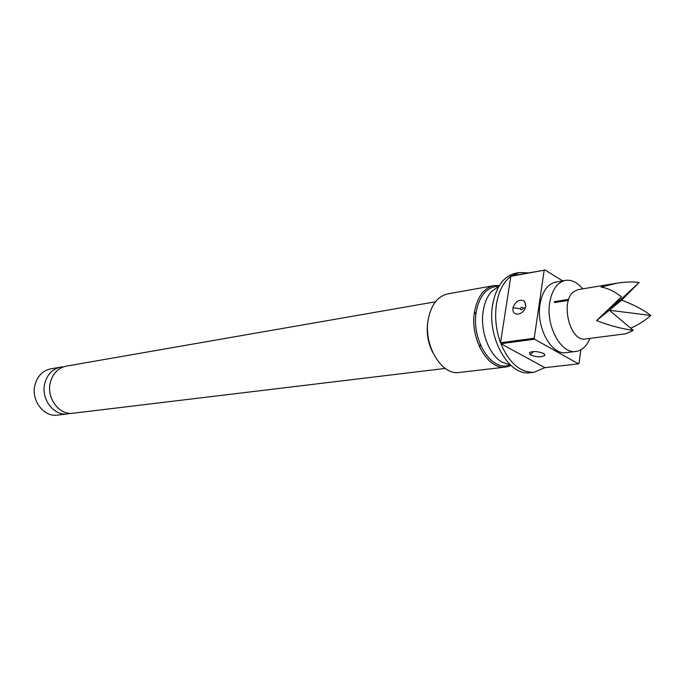 <?xml version="1.0" encoding="UTF-8"?>
<svg xmlns="http://www.w3.org/2000/svg" width="685" height="685" viewBox="0 0 685 685"><rect width="100%" height="100%" fill="white"/><g stroke="black" fill="none" stroke-linecap="round" stroke-linejoin="round"><path stroke-width="1.03" d="M63.499 366.86L60.674 367.117C52.831 368.83 47.59 374.036 44.953 382.744C40.312 398.293 53.524 416.249 67.567 413.894L70.341 413.329M596.592 320.589L621.432 296.828C614.65 291.45 607.852 288.179 601.028 287.041L616.688 283.23L578.286 289.575L574.03 291.476C559.713 300.903 569.886 342.44 585.564 338.964L625.842 333.749L633.308 330.393C621.543 328.774 609.299 325.503 596.592 320.589L609.308 310.236L633.308 330.393M616.688 283.23C625.02 281.886 632.52 281.621 639.191 282.425L621.697 300.133C634.104 304.885 643.789 309.997 650.75 315.477C645.553 320.195 638.874 324.45 630.722 328.218M582.627 288.856C577.309 282.366 571.59 279.54 565.476 280.388L555.852 282.057C547.58 284.001 542.297 291.442 540.003 304.38C536.004 327.55 551.485 355.481 566.247 352.621L575.939 351.448C582.036 350.497 586.694 346.148 589.922 338.399M565.476 280.388C557.222 282.331 551.947 289.815 549.678 302.839C545.705 326.171 561.203 354.308 575.939 351.448M445.259 368.427L73.184 413.218C59.107 415.581 45.844 397.505 50.493 381.853C53.13 373.094 58.388 367.862 66.257 366.141L435.446 301.794M525.789 306.478C524.496 310.733 521.996 313.276 518.297 314.107C514.324 314.389 512.534 312.257 512.919 307.719C515.874 300.886 519.761 298.746 524.59 301.289L525.789 306.478M523.271 308.276C521.893 310.125 520.84 310.254 520.112 308.67C521.482 306.82 522.535 306.692 523.271 308.276L525.446 307.693M543.736 353.554L544.849 355.318C541.578 357.459 536.68 357.305 530.147 354.856L529.565 352.475C533.624 350.977 538.35 351.337 543.736 353.554M428.074 320.589L427.868 321.685C426.216 332.55 427.851 342.842 432.783 352.561M479.783 347.56L480.253 344.418M475.878 314.698L474.525 311.829M499.331 285.559L493.894 285.636L447.776 293.882C437.775 296.22 431.293 304.577 428.322 318.962C423.116 344.829 441.414 375.722 459.344 372.452L505.881 367.057L511.104 365.567M493.894 285.636C483.91 287.983 477.471 296.605 474.577 311.495C469.499 338.27 487.985 370.371 505.881 367.057M498.903 286.261L491.479 291.57L498.586 286.39M499.117 285.902L495.041 286.621C485.331 288.907 479.072 297.29 476.272 311.769C471.349 337.799 489.304 369.009 506.694 365.781L510.804 365.293M491.479 291.57C487.335 296.28 484.586 302.642 483.25 310.647C479.808 330.179 488.73 354.565 501.865 362.065L510.496 365.011M528.084 272.853L519.401 272.527L515.591 273.229C503.732 276.089 496.086 286.553 492.652 304.619C486.607 337.303 508.869 376.579 530.233 372.683L534.086 372.255L544.875 367.657L578.508 363.881L534.583 339.203L500.906 343.716C509.332 363.273 520.394 372.786 534.086 372.255M510.813 276.32C503.458 281.937 498.68 291.159 496.488 303.994C494.596 317.027 495.949 329.947 500.547 342.765L534.214 338.227L544.19 270.198L510.813 276.32L500.547 342.765M519.401 272.527L511.378 275.927L544.19 270.198M568.764 299.354L554.311 301.657M554.644 302.565L568.422 300.381M60.674 367.117L50.75 368.847C42.949 370.542 37.735 375.697 35.106 384.311C30.482 399.689 43.6 417.439 57.566 415.101L67.567 413.894M430.42 347.346L430.471 346.661M428.741 340.102L428.288 340.025L428.733 340.06M578.508 363.881L579.039 363.435L580.871 349.812M544.746 269.787L562.65 280.876M534.214 338.227L534.583 339.203M510.154 364.977L501.865 362.065M500.906 343.716L544.875 367.657M621.432 296.828L609.308 310.236L621.697 300.133M650.75 315.477L609.308 310.236L639.191 282.425M520.112 308.67L512.919 307.719M533.461 351.568L530.147 354.856M524.744 309.226L525.352 307.95M544.361 354.017L544.849 355.318M524.607 301.306L525.883 305.878"/></g></svg>
